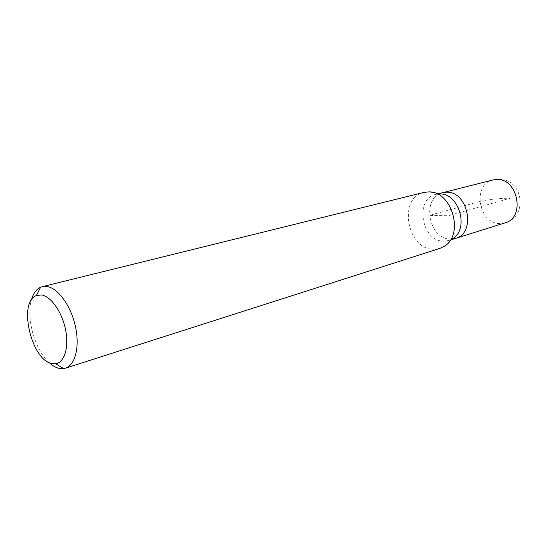 <?xml version="1.0" encoding="UTF-8"?>
<svg xmlns="http://www.w3.org/2000/svg" width="548" height="548" viewBox="0 0 548 548"><rect width="100%" height="100%" fill="white"/><g stroke="black" fill="none" stroke-linecap="round" stroke-linejoin="round"><path stroke-width="0.41" stroke-dasharray="2.74 2.06" d="M455.546 238.394L450.346 239.079C428.358 239.366 421.172 197.04 442.613 192.697C421.172 197.04 428.358 239.366 450.346 239.079L455.546 238.394M444.216 246.319L452.641 238.688L448.826 240.504L443.613 241.189C421.57 241.435 414.295 198.773 435.776 194.424L439.982 193.965L428.81 191.889M423.926 192.417C397.999 197.554 406.76 249.361 433.331 249.272L439.784 248.429M49.121 362.591C34.976 350.008 25.941 318.1 31.394 299.968M479.74 201.5L429.399 215.405L448.36 215.748L510.455 198.171C498.509 198.328 488.275 199.445 479.74 201.5M492.953 179.963C471.897 184.265 478.452 224.111 499.995 223.563L505.092 222.851C528.443 216.727 523.21 178.895 499.07 179.299L497.68 179.299M448.826 240.504L451.607 239.627M435.776 194.424L438.606 193.711"/><path stroke-width="0.82" d="M446.36 192.232C468.102 190.841 476.465 233.325 455.546 238.394C476.465 233.325 468.102 190.841 446.36 192.232L442.613 192.697L446.36 192.232M439.982 193.965C459.217 193.225 469.41 229.242 452.641 238.688M65.411 368.188L439.784 248.429L444.216 246.319C464.505 234.976 452.031 190.91 428.81 191.889L423.926 192.417L42.333 286.666L46.505 286.426C57.499 287.556 70.576 305.078 75.254 325.683C80.035 346.274 75.384 365.187 65.411 368.188L63.616 368.599L59.198 368.4C55.841 367.633 52.485 365.694 49.121 362.591M31.394 299.968C33.243 293.468 36.305 289.228 40.586 287.255L42.333 286.666M51.998 363.577C31.394 360.598 17.783 301.9 36.374 295.578L41.292 294.94C50.724 296.016 61.869 311.62 65.479 329.334C69.199 347.055 64.554 362.543 55.663 363.721L51.998 363.577M451.607 239.627L505.092 222.851C525.594 217.809 517.901 177.963 496.625 179.484L492.953 179.963L438.606 193.711M497.68 179.299L492.953 179.963M36.374 295.578L40.586 287.255M55.663 363.721L63.616 368.599"/></g></svg>
